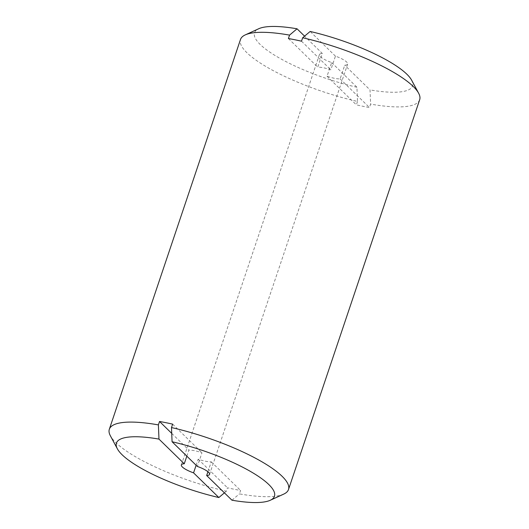 <?xml version="1.0" encoding="UTF-8"?>
<svg xmlns="http://www.w3.org/2000/svg" width="529" height="529" viewBox="0 0 529 529"><rect width="100%" height="100%" fill="white"/><g stroke="black" fill="none" stroke-linecap="round" stroke-linejoin="round"><path stroke-width="0.4" stroke-dasharray="2.65 1.98" d="M186.83 456.157L188.866 450.106A14.885 3.65 18.6 0 1 194.698 450.734A14.885 3.65 18.6 0 1 201.966 452.764L197.363 466.439M207.923 471.749L211.263 461.837A14.885 3.65 18.6 0 1 205.431 461.209A14.885 3.65 18.6 0 1 198.163 459.179L196.127 465.236M181.354 464.898L319.43 54.606A14.885 3.65 18.6 0 0 331.637 62.561L327.034 76.236A14.885 3.65 -161.4 0 0 334.302 78.266A14.885 3.65 -161.4 0 0 340.134 78.894L344.736 65.219A14.885 3.65 18.6 0 0 347.646 64.102A14.885 3.65 18.6 0 0 335.439 56.14L330.837 69.821A14.885 3.65 -161.4 0 0 323.569 67.791A14.885 3.65 -161.4 0 0 317.737 67.163L322.346 53.482L304.585 36.151M331.637 62.561L356.93 87.245L357.511 101.442A94.519 23.183 18.6 0 1 240.503 39.457M357.511 101.442L356.361 104.861A94.519 23.183 -161.4 0 0 363.02 106.296A94.519 23.183 -161.4 0 0 369.46 107.519L370.611 104.101L370.022 89.904L344.736 65.219M283.709 494.119A94.519 23.183 18.6 0 1 239.439 493.888L240.589 490.469A94.519 23.183 18.6 0 1 234.142 489.239A94.519 23.183 18.6 0 1 227.49 487.804L226.339 491.229A94.519 23.183 18.6 0 1 110.369 435.784M356.93 87.245A83.357 20.446 18.6 0 1 276.409 56.312A83.357 20.446 18.6 0 1 258.76 28.725M319.43 54.606A14.885 3.65 18.6 0 1 322.346 53.482M226.339 491.229L224.415 492.849M411.622 80.17A83.357 20.446 18.6 0 1 370.022 89.904M335.439 56.14L310.153 31.462M419.669 99.756A94.519 23.183 18.6 0 1 370.611 104.101M231.947 500.203L239.439 493.888M211.263 461.837L240.589 490.469M198.163 459.179L227.49 487.804M171.727 433.377L188.866 450.106M172.639 424.139L201.966 452.764M301.51 41.196L330.837 69.821M288.411 38.531L317.737 67.163M327.034 76.236L356.361 104.861M340.134 78.894L369.46 107.519M209.57 474.394L347.646 64.102"/><path stroke-width="0.79" d="M224.415 492.849L218.847 497.538A83.357 20.446 18.6 0 1 117.378 448.83L110.369 435.784A94.519 23.183 18.6 0 1 109.331 429.244A94.519 23.183 18.6 0 1 158.389 424.899L159.54 421.481A94.519 23.183 18.6 0 1 165.98 422.704A94.519 23.183 18.6 0 1 172.639 424.139L171.489 427.558L172.07 441.755L197.363 466.439A14.885 3.65 18.6 0 1 209.57 474.394A14.885 3.65 18.6 0 1 206.654 475.518L207.923 471.749M302.661 37.771A94.519 23.183 18.6 0 1 418.631 93.216L411.622 80.17A83.357 20.446 18.6 0 0 310.153 31.462L302.661 37.771L301.51 41.196A94.519 23.183 -161.4 0 0 294.858 39.761A94.519 23.183 -161.4 0 0 288.411 38.531L289.561 35.112L297.053 28.797L304.585 36.151M109.331 429.244L240.503 39.457A94.519 23.183 18.6 0 1 245.291 34.881A94.519 23.183 18.6 0 1 289.561 35.112M245.291 34.881L258.76 28.725A83.357 20.446 18.6 0 1 297.053 28.797M117.378 448.83A83.357 20.446 18.6 0 1 158.978 439.096L158.389 424.899M218.847 497.538L193.561 472.86A14.885 3.65 18.6 0 1 181.354 464.898A14.885 3.65 18.6 0 1 184.264 463.781L158.978 439.096M418.631 93.216A94.519 23.183 18.6 0 1 419.669 99.756L288.497 489.543A94.519 23.183 18.6 0 1 283.709 494.119L270.24 500.275A83.357 20.446 18.6 0 1 231.947 500.203L206.654 475.518M171.489 427.558A94.519 23.183 18.6 0 1 288.497 489.543M172.07 441.755A83.357 20.446 18.6 0 1 252.591 472.688A83.357 20.446 18.6 0 1 270.24 500.275M196.127 465.236L193.561 472.86M184.264 463.781L186.83 456.157M159.54 421.481L171.727 433.377"/></g></svg>
